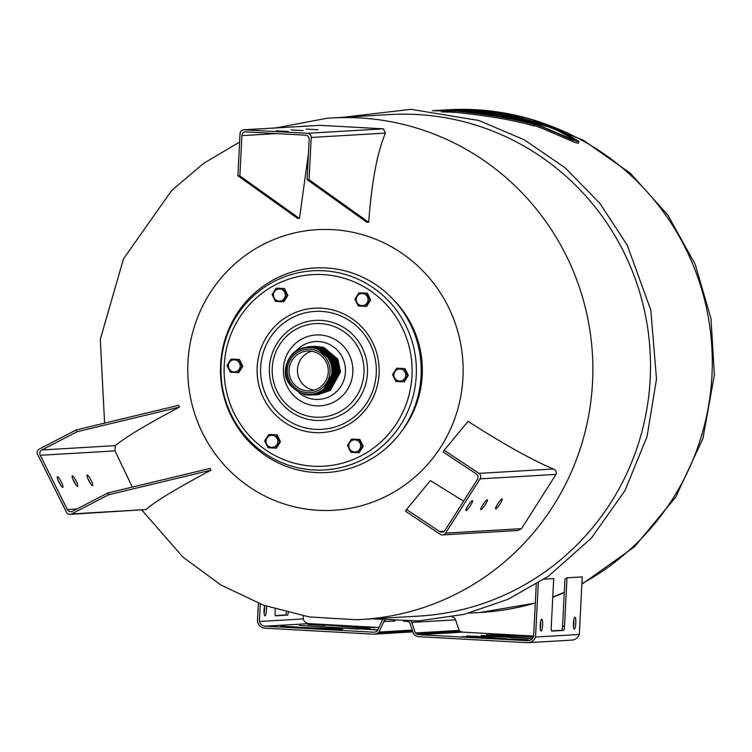 <?xml version="1.0" encoding="UTF-8"?>
<svg xmlns="http://www.w3.org/2000/svg" width="752" height="752" viewBox="0 0 752 752"><rect width="100%" height="100%" fill="white"/><g stroke="black" fill="none" stroke-linecap="round" stroke-linejoin="round"><path stroke-width="1.13" d="M451.717 112.151L441.377 111.916M432.419 110.76L455.815 111.042C489.138 114.53 515.364 119.089 534.484 124.71L534.418 126.092C515.299 120.433 489.073 115.864 455.75 112.368L451.736 112.339L451.773 111.023L451.708 112.339M534.484 124.71A252.512 247.361 -93.4 0 0 523.74 121.081C509.254 117.641 486.676 114.295 455.994 111.033L456.906 110.986C484.805 113.825 505.372 116.682 518.607 119.54A252.512 247.361 -93.4 0 0 510.909 117.453C501.076 115.77 483.132 113.608 457.094 110.967L505.767 116.212A252.512 247.361 -93.4 0 0 497.006 114.36L458.128 110.911L492.372 113.524A252.512 247.361 -93.4 0 0 486.168 112.537L459.35 110.835L479.447 111.663A252.512 247.361 -93.4 0 0 464.68 110.394A252.512 247.361 -93.4 0 0 449.856 110.027L445.306 110.243L457.028 110.713L439.262 110.356M439.572 110.365L443.088 110.159A252.512 247.361 -93.4 0 0 437.062 110.441L435.004 110.582M436.827 110.45L456.812 110.723L432.231 110.732M432.268 110.741L454.593 110.854L432.372 110.751M480.199 112.546L479.447 111.663M474.343 111.634L448.474 110.243L464.68 110.394L474.446 111.606M492.334 114.257L492.372 113.524M464.642 111.042L464.68 110.394M470.273 111.437L470.301 110.958M466.541 111.174L466.569 110.619M505.729 116.908L505.767 116.212M518.579 120.235L518.607 119.54M455.75 112.368L455.815 111.042M534.935 122.567A251.196 246.064 86.6 0 0 534.559 122.444L534.625 121.081L535.339 121.034A252.512 247.361 86.6 0 1 545.98 124.719L545.266 124.757A252.512 247.361 -93.4 0 0 541.666 123.45L538.376 123.648A252.512 247.361 -93.4 0 0 534.935 122.454L538.225 122.266A252.512 247.361 -93.4 0 0 534.625 121.081M541.12 124.86L541.666 123.45M541.6 124.832A251.196 246.064 86.6 0 1 545.191 126.139L545.905 126.101L545.98 124.719M545.191 126.139L545.266 124.757M512.281 115.376A252.512 247.361 86.6 0 1 518.363 116.814L517.639 116.851A252.512 247.361 -93.4 0 0 511.567 115.413L510.777 115.46A252.512 247.361 86.6 0 1 520.318 117.791L519.604 117.838A252.512 247.361 -93.4 0 0 506.604 114.755L508.098 114.671A252.512 247.361 -93.4 0 0 504.921 114.031L505.635 113.994A252.512 247.361 86.6 0 1 508.813 114.624L510.608 114.52A252.512 247.361 86.6 0 1 523.608 117.603L522.894 117.641A252.512 247.361 -93.4 0 0 513.353 115.31L512.281 115.376M523.11 118.976L523.608 117.603M522.828 118.891L522.894 117.641M504.893 114.539L504.921 114.031M483.931 110.723L496.978 112.095A252.512 247.361 86.6 0 1 498.294 112.292L494.29 112.527A252.512 247.361 -93.4 0 0 490.812 112.02L493.735 111.841L483.104 110.77L471.786 110.112A252.512 247.361 -93.4 0 0 468.299 109.924L472.303 109.689A252.512 247.361 86.6 0 1 473.628 109.754L483.931 110.723M498.247 113.289L498.294 112.292M540.707 126.092L540.763 125.058A252.512 247.361 -93.4 0 0 441.659 110.168A252.512 247.361 -93.4 0 0 440.446 110.243M541.468 126.392L541.543 125.011L540.763 125.058M441.659 110.168L442.439 110.121A252.512 247.361 86.6 0 1 541.543 125.011M446.763 109.867A252.512 247.361 86.6 0 1 446.951 109.858A252.512 247.361 86.6 0 1 450.279 109.679L446.989 109.877A252.512 247.361 86.6 0 1 457.987 109.632L457.272 109.67A252.512 247.361 -93.4 0 0 442.947 110.093A252.512 247.361 -93.4 0 0 442.759 110.102L442.759 110.102M523.542 118.807A251.196 246.064 86.6 0 1 534.578 122.012M545.914 125.913A251.196 246.064 86.6 0 1 559.187 131.29L574.02 139.628M447.393 109.83L448.192 109.783A252.512 247.361 86.6 0 1 560.052 129.833L578.918 141.47L578.41 141.79L571.896 139.806L550.304 130.406A252.512 247.361 -93.4 0 0 438.444 110.356L439.234 110.309A252.512 247.361 86.6 0 1 551.094 130.359L569.17 138.077L574.622 139.675L559.253 129.88A252.512 247.361 -93.4 0 0 447.393 109.83A252.512 247.361 -93.4 0 0 447.177 109.848M534.446 125.518A251.196 246.064 86.6 0 1 550.229 131.816L574.754 142.382L578.335 143.256L578.918 141.47M438.444 110.356A252.512 247.361 -93.4 0 0 437.758 110.403M538.272 583.016L535.537 637.029L579.322 634.453L582.236 576.906L566.98 577.809L564.517 626.388A3.967 0.79 -86.8 0 1 563.521 630.402L551.846 631.088A3.967 0.79 -86.8 0 1 551.244 627.177L553.707 578.589L544.213 579.143M566.98 577.809A251.196 246.064 86.6 0 1 564.968 579.04L562.571 626.284L564.517 626.388M275.946 127.896L326.65 118.337A251.196 246.064 86.6 0 1 332.027 117.961L389.658 114.567A251.196 246.064 86.6 0 1 650.179 378.895A251.196 246.064 86.6 0 1 419.193 616.076L361.562 619.479A251.196 246.064 86.6 0 1 356.185 619.733L309.222 616.931L263.632 605.228L221.05 585.065L183.018 557.176L141.902 510.129M541.13 631.06A5.95 1.184 -86.8 0 1 541.102 631.06A5.95 1.184 -86.8 0 1 540.246 625.053A5.95 1.184 -86.8 0 1 541.76 619.178A5.95 1.184 -86.8 0 1 542.615 625.119A5.95 1.184 -86.8 0 1 541.13 631.06M574.302 629.114A5.95 1.184 -86.8 0 1 574.274 629.114A5.95 1.184 -86.8 0 1 573.419 623.107A5.95 1.184 -86.8 0 1 574.932 617.232A5.95 1.184 -86.8 0 1 575.788 623.164A5.95 1.184 -86.8 0 1 574.302 629.114M579.322 634.453A8.639 8.46 86.6 0 1 571.887 640.093L528.092 642.669A8.639 8.46 86.6 0 1 527.331 642.678L418.836 636.681A8.056 7.887 86.6 0 1 416.843 636.201A12.323 12.07 86.6 0 1 415.179 635.393A5.772 5.649 86.6 0 1 413.591 633.955L409.962 623.079A2.566 2.51 -93.4 0 0 407.65 621.425L403.561 621.199M303.338 615.935L303.188 618.915A6.674 6.542 -93.4 0 0 308.931 623.634L378.933 627.497M452.178 616.931A4.55 4.456 86.6 0 1 455.571 619.836L459.105 630.392A3.788 3.713 -93.4 0 0 459.942 631.107A10.34 10.124 -93.4 0 0 461.324 631.774A6.072 5.95 -93.4 0 0 462.771 632.131L533.638 636.042M411.1 621.171A4.55 4.456 86.6 0 1 411.786 622.412L415.32 632.977A3.788 3.713 -93.4 0 0 416.157 633.682A10.34 10.124 -93.4 0 0 417.539 634.35A6.072 5.95 -93.4 0 0 418.986 634.707L527.425 640.695A6.674 6.542 -93.4 0 0 533.61 636.634L536.261 584.266M260.286 603.997L259.402 621.49A6.674 6.542 -93.4 0 0 265.146 626.209L373.584 632.197A6.072 5.95 -93.4 0 0 375.06 632A10.34 10.124 -93.4 0 0 376.489 631.492A3.788 3.713 -93.4 0 0 377.401 630.881L381.978 620.767A4.55 4.456 86.6 0 1 382.42 620.033M385.344 620.306A2.566 2.51 -93.4 0 0 383.727 621.631L379.017 632.047A5.772 5.649 86.6 0 1 377.297 633.306A12.323 12.07 86.6 0 1 375.558 633.917A8.056 7.887 86.6 0 1 373.528 634.18L265.033 628.183A8.639 8.46 86.6 0 1 257.447 621.669L258.378 603.264M535.537 637.029A8.639 8.46 86.6 0 1 528.092 642.669M288.223 612.701A3.967 0.79 -86.8 0 1 287.367 615.145L275.693 615.832A3.967 0.79 -86.8 0 1 275.674 615.832A3.967 0.79 -86.8 0 1 275.1 611.921L275.241 609.111M303.188 618.915L259.402 621.49M266.415 606.225A5.95 1.184 -86.8 0 1 266.217 612.448A5.95 1.184 -86.8 0 1 264.977 615.803A5.95 1.184 -86.8 0 1 264.958 615.803A5.95 1.184 -86.8 0 1 264.055 612.072A5.95 1.184 -86.8 0 1 264.676 605.604M264.121 613.237A5.95 1.184 93.2 0 0 264.497 606.394M573.438 626.538A5.95 1.184 93.2 0 0 573.823 619.695M540.274 628.493A5.95 1.184 93.2 0 0 540.65 621.65M374.534 627.647L362.774 627.027L374.534 627.647M510.345 635.149L498.585 634.528L510.345 635.149M528.167 639.783L511.172 638.88L528.167 639.783M532.331 638.627L481.233 635.807M551.592 630.881L561.575 630.289A3.967 0.79 93.2 0 0 562.571 626.284M481.252 635.487L532.595 638.326M325.005 625.467L308.01 624.574L325.005 625.467M297.933 627.065L280.947 626.162L297.933 627.065M342.602 628.916L281.173 626.792L342.583 629.274M337.648 629.819L325.889 629.198L337.648 629.819M275.448 615.625L285.431 615.033A3.967 0.79 93.2 0 0 286.333 612.222M377.814 629.979L299.277 625.438L357.867 629.067M357.886 628.672L377.899 629.791M477.482 636.371L517.16 639.773L466.522 635.976L477.482 636.371L477.464 636.897M473.459 637.32L461.7 636.7L473.459 637.32M533.525 636.831L486.506 635.055M486.525 634.801L533.619 636.483M369.834 628.352L319.186 624.555L369.824 628.531M455.571 619.836L411.786 622.412M459.105 630.392L415.32 632.977M459.942 631.107L416.157 633.682M462.771 632.131L418.986 634.707M528.524 640.629L527.425 640.695M395.148 620.955L383.727 621.631M412.303 630.082L379.017 632.047M412.679 631.219L377.297 633.306M308.931 623.634L265.146 626.209M374.233 632.159L373.584 632.197M462.959 377.57A140.558 137.682 86.6 0 1 250.538 487.71A140.558 137.682 86.6 0 1 262.852 244.635A140.558 137.682 86.6 0 1 462.959 377.57M393.324 299.55A98.907 96.895 86.6 0 1 422.22 375.314A98.907 96.895 86.6 0 1 401.117 431.939M132.314 487.108L115 450.89L115.263 445.645C125.255 437.363 146.64 424.523 179.446 407.123A959.712 314.336 -118.1 0 1 178.572 405.347L76.206 429.947L39.292 449.085A3.967 3.882 -93.4 0 0 37.6 454.424L66.449 512.187A3.967 3.882 -93.4 0 0 71.675 513.926L108.589 494.788L107.715 493.021L72.53 511.266A3.967 3.882 86.6 0 1 67.295 509.518L40.213 455.289A3.967 3.882 86.6 0 1 41.905 449.959L77.089 431.714L76.206 429.947M70.143 514.349L145.954 509.555C154.903 501.584 176.57 488.462 210.955 470.188A959.712 314.336 -118.1 0 1 210.062 468.43L107.715 493.021M299.475 218.465L239.86 175.893L237.923 175.78L297.538 218.371A959.712 118.186 4.6 0 1 299.475 218.465L308.442 153.54M307.117 179.606L366.732 222.188A959.712 118.186 4.6 0 1 368.677 222.301C371.685 181.805 377.278 152.073 385.475 133.095L383.417 128.827L320.042 125.33L243.704 129.795A3.967 3.882 86.6 0 1 244.146 129.795L307.521 133.301A3.967 3.882 86.6 0 1 311.196 137.475L309.063 179.719L307.117 179.606L309.157 139.346A3.967 3.882 -93.4 0 0 305.481 135.172L245.979 131.882A3.967 3.882 -93.4 0 0 241.9 135.633L239.86 175.893M442.561 534.926L517.855 530.489L521.484 528.665L556.01 474.399C556.856 471.692 555.935 469.897 553.237 469.004C530.715 459.293 502.336 443.407 468.092 421.346L444.188 450.279L478.968 473.375A3.967 3.882 86.6 0 1 480.114 478.864L445.588 533.13A3.967 3.882 86.6 0 1 440.211 534.287L405.441 511.191L406.494 509.527L439.638 531.542A3.967 3.882 -93.4 0 0 445.015 530.386L477.426 479.447A3.967 3.882 -93.4 0 0 476.279 473.957L443.135 451.943L444.188 450.279M463.599 501.17L430.398 480.594L406.494 509.527M210.955 470.188L108.589 494.788M87.194 474.973A5.95 1.1 62.6 0 0 87.11 475.001A5.95 1.1 62.6 0 0 88.877 480.782A5.95 1.1 62.6 0 0 92.59 485.566A5.95 1.1 62.6 0 0 90.936 479.992A5.95 1.1 62.6 0 0 87.194 474.973M57.472 476.73A5.95 1.1 62.6 0 0 57.387 476.749A5.95 1.1 62.6 0 0 59.154 482.54A5.95 1.1 62.6 0 0 62.867 487.315A5.95 1.1 62.6 0 0 61.213 481.741A5.95 1.1 62.6 0 0 57.472 476.73M72.333 475.847A5.95 1.1 62.6 0 0 72.248 475.875A5.95 1.1 62.6 0 0 74.016 481.665A5.95 1.1 62.6 0 0 77.729 486.441A5.95 1.1 62.6 0 0 76.074 480.866A5.95 1.1 62.6 0 0 72.333 475.847M72.869 479.184A5.95 1.1 -117.4 0 1 75.379 484.025M58.007 480.058A5.95 1.1 -117.4 0 1 60.517 484.899M87.73 478.31A5.95 1.1 -117.4 0 1 90.24 483.151M179.446 407.123L77.089 431.714M306.102 129.1L317.861 129.72L306.102 129.1M276.379 130.848L288.138 131.478L276.379 130.848M291.24 129.974L303 130.594L291.24 129.974M237.923 175.78L240.057 133.546A3.967 3.882 86.6 0 1 243.704 129.795M368.677 222.301L309.063 179.719M502.11 498.886A5.95 0.959 -56.4 0 1 502.233 498.914A5.95 0.959 -56.4 0 1 499.742 504.404A5.95 0.959 -56.4 0 1 495.653 508.831A5.95 0.959 -56.4 0 1 497.937 503.643A5.95 0.959 -56.4 0 1 502.11 498.886M472.388 500.644A5.95 0.959 -56.4 0 1 472.51 500.672A5.95 0.959 -56.4 0 1 470.019 506.152A5.95 0.959 -56.4 0 1 465.93 510.58A5.95 0.959 -56.4 0 1 468.214 505.391A5.95 0.959 -56.4 0 1 472.388 500.644M487.249 499.76A5.95 0.959 -56.4 0 1 487.371 499.789A5.95 0.959 -56.4 0 1 484.88 505.278A5.95 0.959 -56.4 0 1 480.791 509.706A5.95 0.959 -56.4 0 1 483.075 504.517A5.95 0.959 -56.4 0 1 487.249 499.76M328.248 372.043A19.994 19.59 86.6 0 1 309.862 390.918A19.994 19.59 86.6 0 1 289.125 372.108A19.994 19.59 86.6 0 1 307.512 350.996A19.994 19.59 86.6 0 1 328.248 372.043M311.732 351.212A19.994 19.59 -93.4 0 0 314.026 390.213M331.895 372.202A23.397 22.917 -93.4 0 0 298.582 350.075A23.397 22.917 -93.4 0 0 296.532 390.542A23.397 22.917 -93.4 0 0 331.895 372.202M330.006 372.137A21.799 21.347 86.6 0 1 297.068 389.216A21.799 21.347 86.6 0 1 298.976 351.522A21.799 21.347 86.6 0 1 330.006 372.137M405.742 375.37A6.044 5.922 -93.4 0 0 397.131 369.646A6.044 5.922 -93.4 0 0 396.605 380.108A6.044 5.922 -93.4 0 0 405.742 375.37M404.078 368.64L407.481 375.445L408.355 375.389L404.961 368.583L396.614 368.226L404.961 368.583M407.481 375.445L403.41 381.837L404.285 381.781L408.355 375.389M403.41 381.837L395.947 381.424L392.544 374.618L396.614 368.226M268.727 446.406A6.044 5.922 -93.4 0 0 277.864 441.668A6.044 5.922 -93.4 0 0 269.263 435.953A6.044 5.922 -93.4 0 0 268.727 446.406M275.533 448.145L268.069 447.731L264.666 440.926L268.737 434.524L276.2 434.938L279.603 441.744L275.533 448.145L276.416 448.089L280.477 441.697L277.084 434.891L268.737 434.524M279.603 441.744L280.477 441.697M276.2 434.938L277.084 434.891M276.67 289.623A6.044 5.922 -93.4 0 0 276.144 300.086A6.044 5.922 -93.4 0 0 285.281 295.348A6.044 5.922 -93.4 0 0 276.67 289.623M272.083 294.596L276.153 288.204L277.027 288.148L284.491 288.561L283.617 288.608L287.02 295.414L282.949 301.815L275.476 301.402L272.083 294.596M276.153 288.204L283.617 288.608M282.949 301.815L283.824 301.759L287.894 295.367L284.491 288.561M287.02 295.414L287.894 295.367M365.369 294.521A6.044 5.922 -93.4 0 0 356.232 299.258A6.044 5.922 -93.4 0 0 364.833 304.983A6.044 5.922 -93.4 0 0 365.369 294.521M358.93 292.772L367.277 293.13L358.93 292.772L354.859 299.164L358.262 305.97L365.726 306.384L366.609 306.337L370.67 299.935L367.277 293.13M366.393 293.186L369.796 299.992L370.67 299.935M369.796 299.992L365.726 306.384M228.354 365.566A6.044 5.922 -93.4 0 0 236.965 371.291A6.044 5.922 -93.4 0 0 237.491 360.828A6.044 5.922 -93.4 0 0 228.354 365.566M230.385 372.278L226.982 365.472L231.052 359.08L239.399 359.437L242.802 366.243L238.732 372.635L230.385 372.278M231.052 359.08L238.525 359.494L241.918 366.299L237.848 372.691M241.918 366.299L242.802 366.243M238.525 359.494L239.399 359.437M357.426 451.313A6.044 5.922 -93.4 0 0 357.952 440.851A6.044 5.922 -93.4 0 0 348.815 445.588A6.044 5.922 -93.4 0 0 357.426 451.313M362.379 446.321L358.319 452.713L359.193 452.666L363.263 446.265L359.86 439.459L351.513 439.102L358.986 439.516L362.379 446.321L363.263 446.265M358.319 452.713L350.846 452.3L347.452 445.494L351.513 439.102M358.986 439.516L359.86 439.459M283.41 368.489A35.476 34.752 86.6 0 1 337.028 340.684A35.476 34.752 86.6 0 1 333.916 402.047A35.476 34.752 86.6 0 1 283.41 368.489M421.082 375.784A102.46 100.364 86.6 0 1 266.227 456.069A102.46 100.364 86.6 0 1 275.204 278.879A102.46 100.364 86.6 0 1 421.082 375.784M416.251 375.765A99.743 97.713 86.6 0 1 265.503 453.926A99.743 97.713 86.6 0 1 274.236 281.427A99.743 97.713 86.6 0 1 416.251 375.765M411.993 375.586A95.955 93.991 86.6 0 1 266.979 450.777A95.955 93.991 86.6 0 1 275.382 284.839A95.955 93.991 86.6 0 1 411.993 375.586M299.005 392.77A28.98 28.388 -93.4 0 0 338.541 389.489A28.98 28.388 -93.4 0 0 336.153 349.06A28.98 28.388 -93.4 0 0 296.514 350.441M454.048 112.471L454.114 111.146M559.187 131.29L559.253 129.88M550.229 131.816L550.304 130.406M551.893 126.439A251.196 246.064 86.6 0 1 711.965 375.257A251.196 246.064 86.6 0 1 581.898 583.655M564.301 592.285A251.196 246.064 86.6 0 1 552.776 597.022M535.321 602.925A251.196 246.064 86.6 0 1 480.979 612.438L468.957 613.153M332.027 117.961A251.196 246.064 86.6 0 1 592.538 382.289A251.196 246.064 86.6 0 1 361.562 619.479M563.521 630.402L561.575 630.289M287.367 615.145L285.431 615.033M331.303 625.091L331.275 625.626M461.324 631.774L417.539 634.35M412.848 631.727L375.558 633.917M71.675 513.926L145.954 509.555M67.295 509.518L76.986 508.954M115 450.89L40.213 455.289M41.905 449.959L115.263 445.645M383.417 128.827L307.521 133.301M311.196 137.475L385.475 133.095M244.146 129.795L320.042 125.33M241.9 135.633L276.698 133.583M521.484 528.665L445.588 533.13M480.114 478.864L556.01 474.399M553.237 469.004L478.968 473.375M444.244 531.269L439.638 531.542M376.244 373.575A59.07 57.866 86.6 0 1 286.973 419.86A59.07 57.866 86.6 0 1 292.143 317.711A59.07 57.866 86.6 0 1 376.244 373.575M367.474 373.095A50.102 49.077 86.6 0 1 291.748 412.359A50.102 49.077 86.6 0 1 296.138 325.71A50.102 49.077 86.6 0 1 367.474 373.095M363.977 372.936A46.878 45.919 86.6 0 1 293.13 409.671A46.878 45.919 86.6 0 1 297.237 328.605A46.878 45.919 86.6 0 1 363.977 372.936M379.064 373.772A62.294 61.025 86.6 0 1 284.914 422.586A62.294 61.025 86.6 0 1 290.375 314.853A62.294 61.025 86.6 0 1 379.064 373.772M480.688 112.584L480.716 112.01M442.947 110.093L446.951 109.858M412.895 631.877L374.026 634.171M372.343 618.84L418.507 620.917L464.228 614.337L507.967 599.325L548.255 576.37L591.457 538L624.959 490.614L647.021 436.696L656.496 379.046L650.809 310.087L627.234 245.152L599.917 203.378L565.156 167.809L524.276 139.816L478.836 120.489L411.015 109.322L342.818 117.321M529.671 118.863L583.12 140.116L630.279 173.176L667.861 215.091L695.205 264.375L710.978 318.538L714.4 374.863L702.904 438.566L675.663 497.194L634.415 546.864L581.869 584.21M564.282 592.651L552.758 597.295M535.311 603.085L479.729 612.513M104.603 423.122L100.289 339.368L123.488 258.838L171.691 190.491L203.623 163.363L239.634 142.025M318.134 394.64L330.325 390.429L340.562 371.779L337.789 359.127L323.764 347.349L315.285 346.334M317.814 394.659L330.006 390.448L340.242 371.798L337.469 359.146L323.445 347.368L314.966 346.352M317.494 394.678L329.686 390.467L339.913 371.817L337.15 359.165L323.125 347.386L314.646 346.371M317.175 394.697L329.367 390.485L339.594 371.836L336.83 359.183L322.805 347.405L314.327 346.39M316.846 394.715L329.047 390.504L339.274 371.855L336.511 359.202L322.486 347.424L314.007 346.409M316.526 394.734L328.727 390.523L338.955 371.873L336.191 359.221L322.166 347.443L313.678 346.428M316.207 394.753L328.398 390.542L338.635 371.892L335.862 359.24L321.837 347.462L313.358 346.446M315.887 394.772L328.079 390.561L338.315 371.911L335.542 359.259L321.518 347.48L313.039 346.465M315.567 394.791L327.759 390.589L337.986 371.93L335.223 359.277L321.198 347.499L312.719 346.484M315.248 394.809L327.44 390.608L337.667 371.949L334.903 359.296L320.878 347.518L312.4 346.503M314.919 394.828L327.12 390.626L337.347 371.967L334.584 359.315L320.559 347.537L312.08 346.522M314.599 394.847L326.8 390.645L337.028 371.986L334.264 359.334L320.239 347.556L311.76 346.54M314.28 394.866L326.471 390.664L336.708 372.005L333.944 359.353L319.91 347.574L311.431 346.559M313.96 394.885L326.152 390.683L336.388 372.024L333.615 359.371L319.591 347.593L311.112 346.578M313.64 394.903L325.832 390.702L336.059 372.052L333.296 359.39L319.271 347.612L310.792 346.597M313.321 394.922L325.513 390.72L335.74 372.071L332.976 359.409L318.951 347.631L310.473 346.616M312.992 394.941L325.193 390.739L335.42 372.09L332.657 359.428L318.632 347.65L310.153 346.634M312.672 394.96L324.873 390.758L335.101 372.108L332.337 359.447L318.312 347.668L309.833 346.653M312.353 394.979L324.544 390.777L334.781 372.127L332.017 359.465L317.983 347.687L309.504 346.672M312.033 394.997L324.225 390.796L334.461 372.146L331.688 359.484L317.664 347.706L309.185 346.691M311.713 395.016L323.905 390.814L334.132 372.165L331.369 359.503L317.344 347.725L308.865 346.71M311.394 395.035L323.586 390.833L333.813 372.184L331.049 359.522L317.024 347.744L308.546 346.728M311.065 395.054L323.266 390.852L333.493 372.202L330.73 359.541L316.705 347.762L308.226 346.747M310.745 395.073L322.946 390.871L333.174 372.221L330.41 359.559L316.385 347.781L307.906 346.766M332.854 372.24C332.722 360.189 327.129 352.049 316.056 347.8C299.691 345.14 289.558 351.729 285.666 367.568C283.476 379.422 289.877 388.464 304.861 394.715C319.581 396.727 328.915 389.235 332.854 372.24"/></g></svg>
